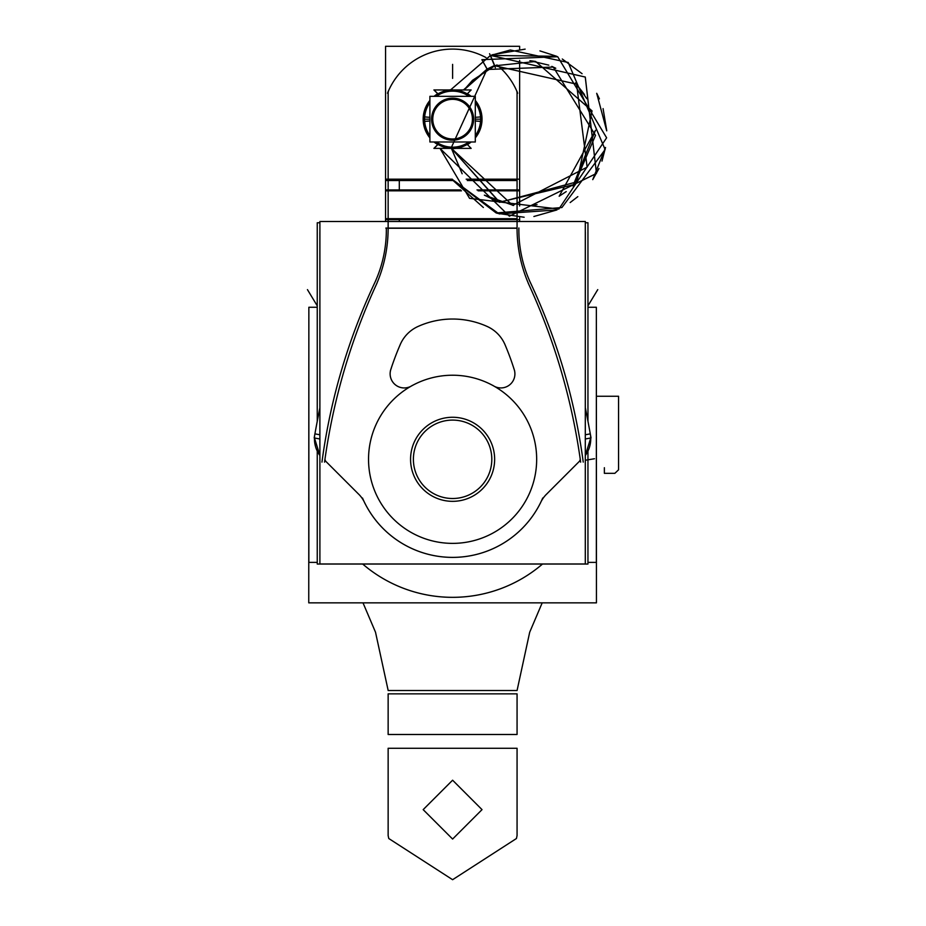<?xml version="1.0" encoding="UTF-8"?>
<svg xmlns="http://www.w3.org/2000/svg" width="926" height="926" viewBox="0 0 926 926"><rect width="100%" height="100%" fill="white"/><g stroke="black" fill="none" stroke-linecap="round" stroke-linejoin="round"><path stroke-width="1.39" d="M455.245 417.348A42.04 42.04 0 0 0 410.565 459.308A42.04 42.04 0 0 0 455.245 501.255M449.967 501.255A42.04 42.04 0 0 0 494.646 459.308A42.04 42.04 0 0 0 449.967 417.348M455.06 420.173A39.205 39.205 0 0 0 413.39 459.308A39.205 39.205 0 0 0 455.06 498.431M450.14 498.431A39.205 39.205 0 0 0 491.81 459.308A39.205 39.205 0 0 0 450.14 420.173M542.497 564.05A138.032 138.032 0 0 1 452.606 597.328A138.032 138.032 0 0 0 542.497 564.05A138.032 138.032 0 0 1 362.703 564.05A138.032 138.032 0 0 0 542.497 564.05A138.032 138.032 0 0 1 362.703 564.05A138.032 138.032 0 0 0 452.606 597.328A138.032 138.032 0 0 1 362.703 564.05M308.856 315.754L308.752 602.849L596.448 602.849L596.356 315.754M587.952 562.395L596.356 562.395L596.356 307.258L587.952 307.258M317.248 562.395L308.856 562.395L308.856 307.258L317.248 307.258M317.248 451.066L317.248 564.05L587.952 564.05L587.952 451.066M587.952 421.261L587.952 222.749L585.301 222.749M317.248 421.261L317.248 222.749L319.898 222.749M590.024 432.546A28.023 28.023 0 0 1 590.29 433.854M585.348 434.769L590.302 433.866A28.023 28.023 0 0 1 585.301 455.465L590.73 437.998M529.244 280.161A610.975 610.975 0 0 1 583.241 462.109M531.385 284.699A126.26 126.26 0 0 1 530.806 283.495M530.795 283.46A126.26 126.26 0 0 1 518.873 227.97M386.327 227.97A126.26 126.26 0 0 1 373.826 284.699M319.864 445.29L319.864 232.218L319.898 445.29M585.301 445.29L585.348 232.218L585.301 445.29M585.348 438.97L590.95 437.963A1503.257 1503.257 0 0 0 590.603 436.065M319.864 438.97L314.261 437.963A1503.257 1503.257 0 0 1 314.597 436.065M319.864 434.769L314.909 433.866A28.023 28.023 0 0 0 319.898 455.465L314.47 437.998M321.959 462.109A610.975 610.975 0 0 1 375.968 280.161M315.176 432.546A28.023 28.023 0 0 0 314.909 433.854M319.864 407.88A1503.338 1503.338 0 0 0 314.18 437.929M591.031 437.929A1503.338 1503.338 0 0 0 585.348 407.88M319.898 221.499L319.898 563.98L585.301 563.98L585.301 221.499L319.898 221.499M388.144 228.236L517.067 228.236M540.9 502.031A98.098 98.098 0 0 1 364.3 502.031A98.098 98.098 0 0 0 540.9 502.031A98.098 98.098 0 0 1 364.3 502.031A98.098 98.098 0 0 0 540.9 502.031A98.098 98.098 0 0 1 364.3 502.031M385.563 221.499L385.563 217.772M519.636 221.499L519.636 217.772M385.829 218.675L399.303 218.675M399.303 219.624L399.303 221.499M399.303 228.085L385.829 228.085M385.563 188.985L385.563 219.624L519.636 219.624M519.636 188.985L519.636 205.977M460.639 189.934L385.563 189.934M476.983 189.934L519.636 189.934M517.067 188.036L517.067 218.675L388.144 218.675L388.144 188.036M519.636 49.147L519.636 46.3L385.563 46.3L385.563 179.181L452.293 179.181M466.16 179.181L519.636 179.181L519.636 190.837L478.129 190.837M385.563 179.181L385.563 190.837L461.472 190.837M385.829 189.934L399.303 189.934L399.303 180.524L385.829 180.524M519.636 60.375L519.636 179.181M517.067 180.524L467.283 180.524L517.067 180.524M453.184 180.524L388.144 180.524L453.184 180.524M423.17 119.165A29.424 29.424 0 0 0 429.895 137.881A29.424 29.424 0 0 1 423.228 117.313M434.039 141.991A29.424 29.424 0 0 0 437.801 144.595A29.424 29.424 0 0 1 434.039 141.991M451.471 148.565A29.424 29.424 0 0 0 456.136 148.38A29.424 29.424 0 0 1 451.471 148.565M467.399 144.595A29.424 29.424 0 0 0 471.16 141.991A29.424 29.424 0 0 1 467.399 144.595M481.971 117.313A29.424 29.424 0 0 1 475.304 137.881A29.424 29.424 0 0 0 475.304 100.436M388.144 182.272L388.144 91.419M388.144 187.179L388.144 171.958M388.144 229.428L388.144 217.321M388.133 226.893A140.127 140.127 0 0 1 374.949 287.604M377.009 283.101A630.594 630.594 0 0 0 324.551 462.155M326.079 461.611A3.507 3.507 0 0 1 325.061 458.52M325.049 458.59A3.507 3.507 0 0 0 326.033 461.565M359.844 495.364L325.084 460.616M364.856 503.246A28.023 28.023 0 0 0 357.922 493.489M362.483 498.026A98.098 98.098 0 0 0 542.729 498.026M547.289 493.489A28.023 28.023 0 0 0 540.344 503.246M580.116 460.616L545.368 495.364M580.151 458.52A3.507 3.507 0 0 1 579.12 461.611M579.167 461.565A3.507 3.507 0 0 0 580.162 458.59M580.66 462.155A630.594 630.594 0 0 0 528.19 283.101M530.262 287.604A140.127 140.127 0 0 1 517.067 226.893M517.067 217.321L517.067 229.428M517.067 171.958L517.067 187.179M517.067 91.419L517.067 182.272M516.419 90.227A7.003 7.003 0 0 1 517.067 93.225M517.067 93.167A7.003 7.003 0 0 0 516.442 90.285M517.692 93.237A70.063 70.063 0 0 0 497.019 64.97L487.145 69.056L450.95 148.38M485.953 57.539A70.063 70.063 0 0 0 387.508 93.237M388.144 93.225A7.003 7.003 0 0 1 388.793 90.227M495.167 386.79A84.081 84.081 0 0 0 451.263 375.238M410.044 386.79A84.081 84.081 0 0 0 452.606 543.377A84.081 84.081 0 0 0 493.998 386.119A84.081 84.081 0 0 1 452.606 543.377A84.081 84.081 0 0 0 493.998 386.119A84.081 84.081 0 0 1 452.606 543.377A84.081 84.081 0 0 1 410.044 386.79A84.081 84.081 0 0 0 452.606 543.377A84.081 84.081 0 0 1 410.044 386.79A84.081 84.081 0 0 1 453.948 375.238M412.348 385.401A14.121 14.121 0 0 1 391.304 368.201M390.818 369.451A14.121 14.121 0 0 0 411.202 386.119A14.121 14.121 0 0 1 390.818 369.451A14.121 14.121 0 0 0 411.202 386.119A14.121 14.121 0 0 1 390.818 369.451A280.265 280.265 0 0 1 400.287 344.449A280.265 280.265 0 0 0 390.818 369.451A280.265 280.265 0 0 1 400.287 344.449A280.265 280.265 0 0 0 390.818 369.451M390.413 370.736A280.265 280.265 0 0 1 400.831 343.222M399.777 345.699A35.038 35.038 0 0 1 419.246 325.952M416.793 327.04A84.081 84.081 0 0 1 453.948 319.042M451.263 319.042A84.081 84.081 0 0 1 488.419 327.04M485.953 325.952A35.038 35.038 0 0 1 505.538 345.977M505.029 344.727A35.038 35.038 0 0 0 487.192 326.473A35.038 35.038 0 0 1 505.029 344.727A35.038 35.038 0 0 0 487.192 326.473A35.038 35.038 0 0 1 505.029 344.727M504.508 343.488A280.265 280.265 0 0 1 514.659 370.979M513.791 368.432A14.017 14.017 0 0 1 492.852 385.401M423.228 121.005A29.424 29.424 0 0 1 429.895 100.436M434.039 96.327A29.424 29.424 0 0 1 437.801 93.723M449.075 89.949A29.424 29.424 0 0 1 450.638 89.799M467.399 93.723A29.424 29.424 0 0 1 471.16 96.327M424.629 120.924A28.023 28.023 0 0 1 429.895 102.728M436.354 96.327A28.023 28.023 0 0 1 468.857 96.327M475.304 102.728A28.023 28.023 0 0 1 480.571 120.924M452.594 89.949L434.062 89.949L437.963 93.873M452.617 89.949L471.149 89.949L467.248 93.873M480.571 117.405A28.023 28.023 0 0 1 475.304 135.59M468.857 141.991A28.023 28.023 0 0 1 436.354 141.991M429.895 135.59A28.023 28.023 0 0 1 424.629 117.405M437.963 144.444L434.062 148.38L471.149 148.38L467.248 144.444M429.895 117.336L423.483 116.826A29.215 29.215 0 0 0 429.895 137.546M432.836 117.579A19.828 19.828 0 0 0 452.606 138.993A19.828 19.828 0 0 0 472.364 117.579M475.304 117.336L481.728 116.826A29.215 29.215 0 0 1 475.304 137.546M434.375 141.991A29.215 29.215 0 0 0 470.825 141.991M431.585 119.165A21.02 21.02 0 0 0 452.606 140.185A21.02 21.02 0 0 0 473.626 119.165A21.02 21.02 0 0 0 452.606 98.144A21.02 21.02 0 0 0 431.585 119.165A21.02 21.02 0 0 0 452.606 140.185A21.02 21.02 0 0 0 473.626 119.165A21.02 21.02 0 0 0 452.606 98.144A21.02 21.02 0 0 0 431.585 119.165A21.02 21.02 0 0 0 452.606 140.185A21.02 21.02 0 0 0 473.626 119.165A21.02 21.02 0 0 0 452.606 98.144A21.02 21.02 0 0 0 431.585 119.165A21.02 21.02 0 0 0 452.606 140.185A21.02 21.02 0 0 0 473.626 119.165A21.02 21.02 0 0 0 452.606 98.144A21.02 21.02 0 0 0 431.585 119.165A21.02 21.02 0 0 0 452.606 140.185A21.02 21.02 0 0 0 473.626 119.165A21.02 21.02 0 0 0 452.606 98.144A21.02 21.02 0 0 0 431.585 119.165M475.304 119.165L480.629 119.165M424.571 119.165L429.895 119.165M429.895 141.991L429.895 96.327L475.304 96.327L475.304 141.991L429.895 141.991M475.304 120.982L481.728 121.491A29.215 29.215 0 0 0 475.304 100.772M472.364 120.739A19.828 19.828 0 0 0 452.606 99.325A19.828 19.828 0 0 0 432.836 120.739M429.895 120.982L423.483 121.491A29.215 29.215 0 0 1 429.895 100.772M470.825 96.327A29.215 29.215 0 0 0 434.375 96.327M494.577 65.457L487.064 69.103L464.007 89.949L487.319 69.462L464.007 89.949L487.319 69.462L464.007 89.949L472.538 80.284L494.623 65.92L491.035 67.529M463.463 89.949L487.064 69.103L481.879 59.669L487.145 69.056M453.323 180.72L483.372 207.505M496.984 213.235L524.151 217.24M533.897 216.499L557.001 209.924L499.218 213.918L452.571 179.598L499.218 213.918L557.001 209.924L533.897 216.499L557.001 209.924M570.161 202.551L577.824 196.636M601.981 161.089L605.523 147.477L601.981 161.089L605.523 147.477L592.744 179.632L598.948 168.544M606.704 130.462L603.081 108.608M599.423 98.862L596.703 93.306L606.715 130.844L596.703 93.306L599.423 98.862L596.703 93.306M582.095 73.698L562.279 59.009M452.768 179.887L496.174 212.968L561.92 207.528L605.129 149.584L568.205 62.493L510.319 50.004L490.653 55.433L585.255 77.032L596.483 173.417L509.381 216.198L439.977 148.38L509.381 216.198L596.483 173.417L585.255 77.032L490.653 55.433L585.255 77.032L596.483 173.417L509.381 216.198L439.977 148.38L509.381 216.198L596.483 173.417L585.255 77.032L490.653 55.433L556.7 56.289L539.939 50.895M525.146 49.124L492.319 54.761M494.785 65.85L490.491 55.491L494.785 65.85L490.491 55.491L494.785 65.85L490.491 55.491L450.557 89.949L490.329 55.56M481.879 59.669L557.707 56.741L606.623 137.8L558.841 209.068L469.551 198.349L439.977 148.38L509.369 216.186L596.471 173.451L585.29 77.066L490.711 55.41M487.319 69.473L553.297 67.054L595.499 135.381L574.398 184.494L499.334 202.204L451.402 148.38L499.704 202.331L576.875 181.866L592.05 110.912L535.656 61.475L494.947 65.792L576.574 84.15L587.13 167.155L512.68 205.352L451.402 148.38L462.155 173.764L451.425 148.38L512.68 205.352L587.13 167.155L576.574 84.15L494.947 65.781L576.574 84.15L587.13 167.155L512.68 205.352L451.402 148.38L462.155 173.764L451.425 148.38L512.68 205.352L587.13 167.155L576.574 84.15L494.947 65.781L576.574 84.15L587.13 167.155L512.68 205.352L451.402 148.38L462.155 173.764M529.88 60.665L548.794 65.144L529.88 60.665M551.838 66.394L555.774 68.258L551.838 66.394M575.428 82.923L586.887 98.735L575.428 82.923L584.456 94.545M572.939 185.918L595.476 130.288L559.154 196.243L566.226 191.589M537.011 204.611L532.624 205.352L537.011 204.611M513.606 205.479L484.367 195.154L513.606 205.479L484.367 195.154L497.783 201.66L484.367 195.154M535.622 61.463L530.864 60.769M489.565 53.708L495.387 67.772M604.365 473.313L614.864 473.313L618.556 469.818L618.556 396.247L596.448 396.247L618.556 396.247L596.448 396.247L618.556 396.247L618.556 469.818L618.556 396.247L618.556 469.818L614.864 473.313L618.556 469.818L614.864 473.313L604.365 473.313L614.864 473.313L604.365 473.313L604.365 467.711L604.365 473.313M317.248 305.835L307.444 289.618M585.301 460.245L594.504 458.74M587.952 305.835L597.756 289.618M517.067 228.085L388.144 228.085M517.067 218.675L388.144 218.675M388.144 690.518L517.067 690.518L529.695 632.226L542.196 602.849L529.695 632.226L542.196 602.849L529.695 632.226L542.196 602.849L529.695 632.226L542.196 602.849L529.695 632.226L517.067 690.518L388.144 690.518M363.004 602.849L375.516 632.226L388.144 690.368L375.516 632.226L388.144 690.368L375.516 632.226L388.144 690.368L375.516 632.226L388.144 690.368L375.516 632.226L363.004 602.849M388.144 734.492L517.067 734.492L517.067 693.852L388.144 693.852L388.144 734.492L517.067 734.492L517.067 693.852L388.144 693.852L388.144 734.492L517.067 734.492L517.067 693.852L388.144 693.852L388.144 734.492L517.067 734.492L517.067 693.852L388.144 693.852L388.144 734.492L517.067 734.492L517.067 693.852L388.144 693.852L388.144 734.492L517.067 734.492L517.067 693.852L388.144 693.852L388.144 734.492L517.067 734.492L517.067 693.852L388.144 693.852L388.144 734.492L517.067 734.492L517.067 693.852L388.144 693.852L388.144 734.492M517.067 748.277L388.144 748.277L388.144 835.622L388.77 838.516L452.606 879.7L516.442 838.516L517.067 835.622L517.067 748.277L388.144 748.277L388.144 835.622L388.77 838.516L452.606 879.7L516.442 838.516L517.067 835.622L517.067 748.277L388.144 748.277L388.144 835.622L388.77 838.516L452.606 879.7L516.442 838.516L517.067 835.622L517.067 748.277L388.144 748.277L388.144 835.622L388.77 838.516L452.606 879.7L516.442 838.516L517.067 835.622L517.067 748.277L388.144 748.277L388.144 835.622L388.77 838.516L452.606 879.7L516.442 838.516L517.067 835.622L517.067 748.277L388.144 748.277L388.144 835.622L388.77 838.516L452.606 879.7L516.442 838.516L517.067 835.622L517.067 748.277L388.144 748.277L388.144 835.622L388.77 838.516L452.606 879.7L516.442 838.516L517.067 835.622L517.067 748.277L388.144 748.277L388.144 835.622L388.77 838.516L452.606 879.7L516.442 838.516L517.067 835.622L517.067 748.277M482.029 809.637L452.606 839.06L423.17 809.637L452.606 780.201L482.029 809.637L452.606 839.06L423.17 809.637L452.606 780.201L482.029 809.637L452.606 839.06L423.17 809.637L452.606 780.201L482.029 809.637L452.606 839.06L423.17 809.637L452.606 780.201L482.029 809.637L452.606 839.06L423.17 809.637L452.606 780.201L482.029 809.637L452.606 839.06L423.17 809.637L452.606 780.201L482.029 809.637L452.606 839.06L423.17 809.637L452.606 780.201L482.029 809.637L452.606 839.06L423.17 809.637L452.606 780.201L482.029 809.637M433.9 89.949L437.882 93.931L433.9 89.949M452.606 64.369L452.606 78.386L452.606 64.369M437.882 144.398L433.9 148.38L437.882 144.398M595.476 130.288L559.154 196.243M490.653 55.433L556.7 56.289M605.523 147.477L592.744 179.632"/></g></svg>

